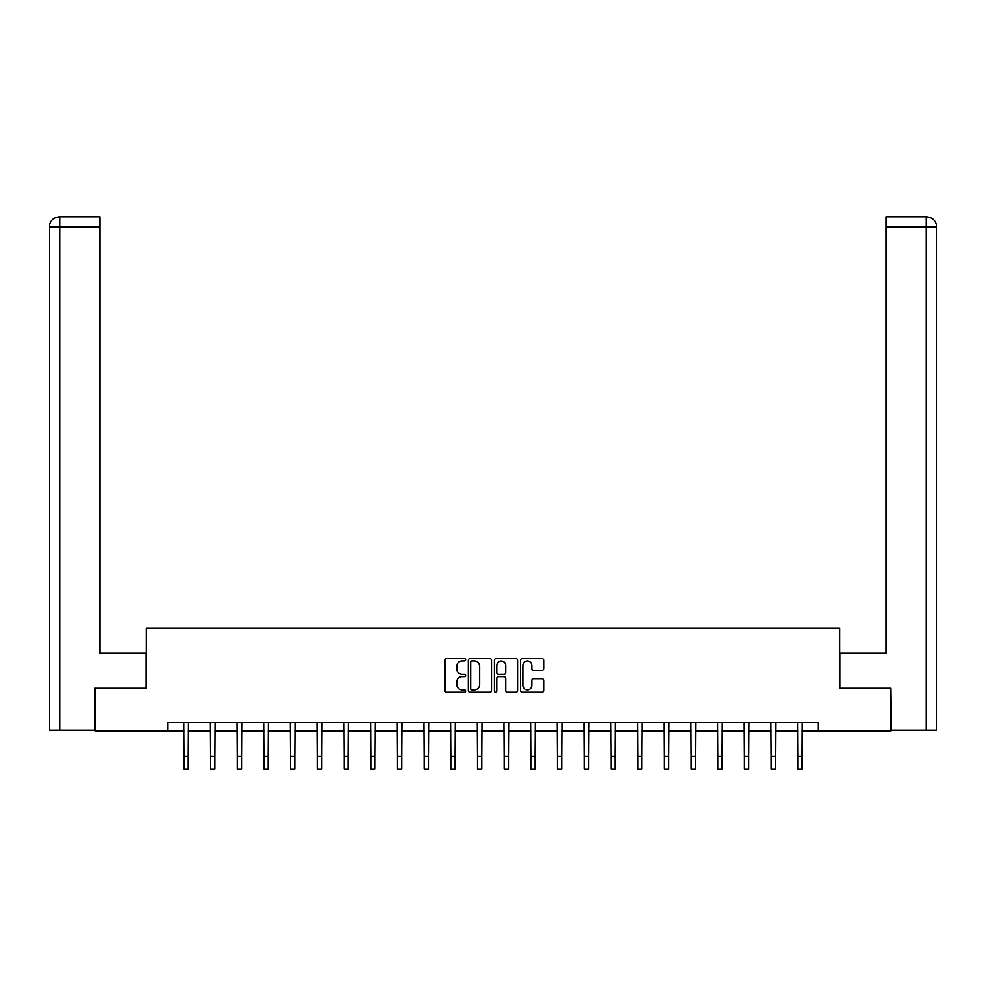 <?xml version="1.0" encoding="UTF-8"?>
<svg xmlns="http://www.w3.org/2000/svg" width="986" height="986" viewBox="0 0 986 986"><rect width="100%" height="100%" fill="white"/><g stroke="black" fill="none" stroke-linecap="round" stroke-linejoin="round"><path stroke-width="1.48" d="M465.626 659.819A1.171 1.171 0 0 0 464.443 658.636L446.596 658.636A1.676 1.676 0 0 0 444.92 660.312L444.92 690.545A1.676 1.676 0 0 0 446.596 692.234L464.443 692.234A1.171 1.171 0 0 0 465.626 691.05A1.171 1.171 0 0 0 464.443 689.88L462.138 689.88A5.374 5.374 0 0 1 456.764 684.506L456.764 681.979A5.374 5.374 0 0 1 462.138 676.606L464.443 676.606A1.171 1.171 0 0 0 465.626 675.435A1.171 1.171 0 0 0 464.443 674.264L462.138 674.264A5.374 5.374 0 0 1 456.764 668.878L456.764 666.363A5.374 5.374 0 0 1 462.138 660.99L464.443 660.99A1.171 1.171 0 0 0 465.626 659.819M542.09 670.48A1.676 1.676 0 0 0 543.767 668.804L543.767 660.312A1.676 1.676 0 0 0 542.09 658.636L522.272 658.636A1.676 1.676 0 0 0 520.583 660.312L520.583 690.545A1.676 1.676 0 0 0 522.272 692.234L542.09 692.234A1.676 1.676 0 0 0 543.767 690.545L543.767 680.303A1.676 1.676 0 0 0 542.09 678.627L533.599 678.627A1.676 1.676 0 0 0 531.922 680.303L531.922 685.381A4.499 4.499 0 0 1 527.436 689.88A4.499 4.499 0 0 1 522.937 685.381L522.937 665.476A4.499 4.499 0 0 1 527.436 660.99A4.499 4.499 0 0 1 531.922 665.476L531.922 668.804A1.676 1.676 0 0 0 533.599 670.48L542.09 670.48M99.783 216.846L59.579 216.846L99.783 216.846L99.783 227.113L59.826 227.113L59.826 730.195L94.644 730.195L94.644 688.265L146.15 688.265L146.15 628.378L839.85 628.378L839.85 688.265L890.839 688.265L890.839 731.045L818.121 731.045L818.121 722.491L167.879 722.491L167.879 731.045L183.877 731.045M95.161 688.265L95.161 731.045L167.879 731.045M491.533 660.312A1.676 1.676 0 0 0 489.845 658.636L470.026 658.636A1.676 1.676 0 0 0 468.35 660.312L468.35 690.545A1.676 1.676 0 0 0 470.026 692.234L489.845 692.234A1.676 1.676 0 0 0 491.533 690.545L491.533 660.312M496.155 658.636L515.974 658.636A1.676 1.676 0 0 1 517.65 660.312L517.65 690.545A1.676 1.676 0 0 1 515.974 692.234L507.482 692.234A1.676 1.676 0 0 1 505.806 690.545L505.806 678.294A1.676 1.676 0 0 0 504.129 676.606L498.497 676.606A1.676 1.676 0 0 0 496.821 678.294L496.821 691.05A1.171 1.171 0 0 1 495.65 692.234A1.171 1.171 0 0 1 494.467 691.05L494.467 660.312A1.676 1.676 0 0 1 496.155 658.636M188.153 731.045L210.573 731.045M214.849 731.045L237.269 731.045M241.545 731.045L263.965 731.045M268.241 731.045L290.66 731.045M294.937 731.045L317.356 731.045M321.633 731.045L344.04 731.045M348.317 731.045L370.736 731.045M375.013 731.045L397.432 731.045M401.709 731.045L424.128 731.045M428.405 731.045L450.824 731.045M455.101 731.045L477.52 731.045M481.797 731.045L504.203 731.045M508.48 731.045L530.899 731.045M535.176 731.045L557.595 731.045M561.872 731.045L584.291 731.045M588.568 731.045L610.987 731.045M615.264 731.045L637.683 731.045M641.96 731.045L664.367 731.045M668.644 731.045L691.063 731.045M695.34 731.045L717.759 731.045M722.035 731.045L744.455 731.045M748.731 731.045L771.151 731.045M775.427 731.045L797.847 731.045M802.123 731.045L818.121 731.045M471.875 660.99A1.171 1.171 0 0 0 470.704 662.161L470.704 688.709A1.171 1.171 0 0 0 471.875 689.88L474.315 689.88A5.374 5.374 0 0 0 479.689 684.506L479.689 666.363A5.374 5.374 0 0 0 474.315 660.99L471.875 660.99M505.806 665.562A4.499 4.499 0 0 0 501.319 661.076A4.499 4.499 0 0 0 496.821 665.562L496.821 672.575A1.676 1.676 0 0 0 498.497 674.264L504.129 674.264A1.676 1.676 0 0 0 505.806 672.575L505.806 665.562M183.667 722.491L183.877 756.324L188.153 756.324L188.375 722.491M183.877 756.324L183.877 769.154L188.153 769.154L188.153 756.324M145.977 688.265L145.977 653.188L99.783 653.188L99.783 227.113M59.826 730.195L49.3 730.195L49.3 227.113C49.916 220.876 53.33 217.45 59.554 216.846M59.826 216.846L62.13 216.846L59.826 216.846L59.826 227.113L49.3 227.113C49.904 220.889 53.318 217.462 59.567 216.846M840.023 688.265L840.023 653.188L886.217 653.188L886.217 216.846L926.421 216.846L886.217 216.846M936.7 730.195L936.7 627.527L936.7 730.195L891.356 730.195L890.839 688.265M926.174 216.846L923.87 216.846L926.174 216.846L926.174 227.113L886.217 227.113M926.174 730.195L926.174 227.113L936.7 227.113L936.7 627.527L936.7 227.113C936.084 220.876 932.67 217.45 926.446 216.846M210.363 722.491L210.573 756.324L214.849 756.324L215.071 722.491M210.573 756.324L210.573 769.154L214.849 769.154L214.849 756.324M237.047 722.491L237.269 756.324L241.545 756.324L241.767 722.491M237.269 756.324L237.269 769.154L241.545 769.154L241.545 756.324M263.743 722.491L263.965 756.324L268.241 756.324L268.463 722.491M263.965 756.324L263.965 769.154L268.241 769.154L268.241 756.324M290.439 722.491L290.66 756.324L294.937 756.324L295.147 722.491M290.66 756.324L290.66 769.154L294.937 769.154L294.937 756.324M317.135 722.491L317.356 756.324L321.633 756.324L321.843 722.491M317.356 756.324L317.356 769.154L321.633 769.154L321.633 756.324M343.831 722.491L344.04 756.324L348.317 756.324L348.539 722.491M344.04 756.324L344.04 769.154L348.317 769.154L348.317 756.324M370.526 722.491L370.736 756.324L375.013 756.324L375.235 722.491M370.736 756.324L370.736 769.154L375.013 769.154L375.013 756.324M397.21 722.491L397.432 756.324L401.709 756.324L401.931 722.491M397.432 756.324L397.432 769.154L401.709 769.154L401.709 756.324M423.906 722.491L424.128 756.324L428.405 756.324L428.627 722.491M424.128 756.324L424.128 769.154L428.405 769.154L428.405 756.324M450.602 722.491L450.824 756.324L455.101 756.324L455.31 722.491M450.824 756.324L450.824 769.154L455.101 769.154L455.101 756.324M477.298 722.491L477.52 756.324L481.797 756.324L482.006 722.491M477.52 756.324L477.52 769.154L481.797 769.154L481.797 756.324M503.994 722.491L504.203 756.324L508.48 756.324L508.702 722.491M504.203 756.324L504.203 769.154L508.48 769.154L508.48 756.324M530.69 722.491L530.899 756.324L535.176 756.324L535.398 722.491M530.899 756.324L530.899 769.154L535.176 769.154L535.176 756.324M557.373 722.491L557.595 756.324L561.872 756.324L562.094 722.491M557.595 756.324L557.595 769.154L561.872 769.154L561.872 756.324M584.069 722.491L584.291 756.324L588.568 756.324L588.79 722.491M584.291 756.324L584.291 769.154L588.568 769.154L588.568 756.324M610.765 722.491L610.987 756.324L615.264 756.324L615.474 722.491M610.987 756.324L610.987 769.154L615.264 769.154L615.264 756.324M637.461 722.491L637.683 756.324L641.96 756.324L642.169 722.491M637.683 756.324L637.683 769.154L641.96 769.154L641.96 756.324M664.157 722.491L664.367 756.324L668.644 756.324L668.865 722.491M664.367 756.324L664.367 769.154L668.644 769.154L668.644 756.324M690.853 722.491L691.063 756.324L695.34 756.324L695.561 722.491M691.063 756.324L691.063 769.154L695.34 769.154L695.34 756.324M717.537 722.491L717.759 756.324L722.035 756.324L722.257 722.491M717.759 756.324L717.759 769.154L722.035 769.154L722.035 756.324M744.233 722.491L744.455 756.324L748.731 756.324L748.953 722.491M744.455 756.324L744.455 769.154L748.731 769.154L748.731 756.324M770.929 722.491L771.151 756.324L775.427 756.324L775.637 722.491M771.151 756.324L771.151 769.154L775.427 769.154L775.427 756.324M797.625 722.491L797.847 756.324L802.123 756.324L802.333 722.491M797.847 756.324L797.847 769.154L802.123 769.154L802.123 756.324M49.3 227.113L49.3 627.527"/></g></svg>
